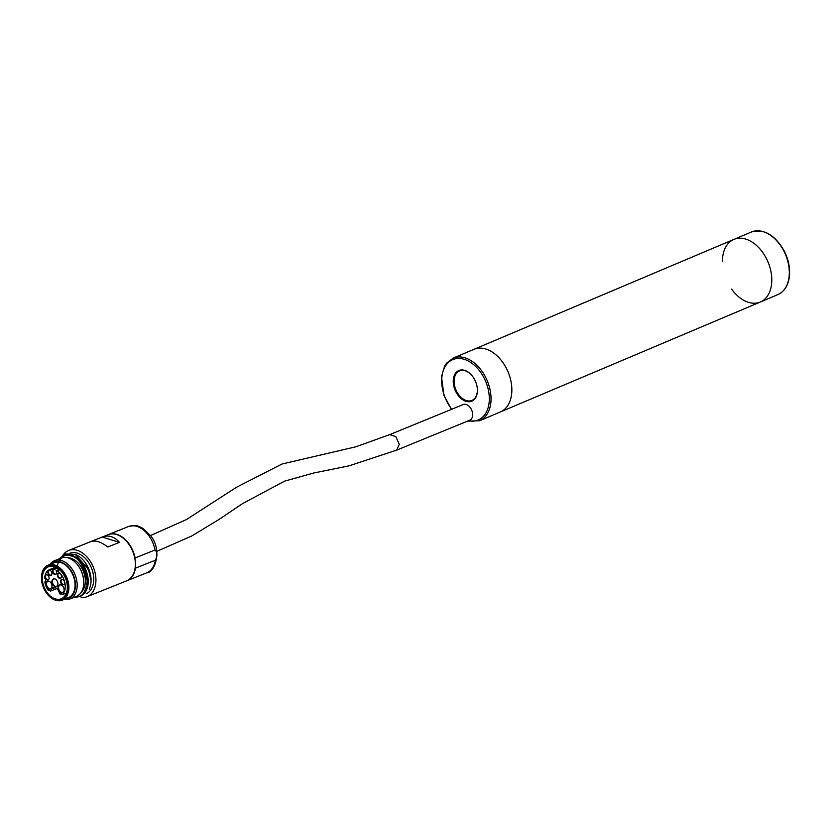 <?xml version="1.0" encoding="UTF-8"?>
<svg xmlns="http://www.w3.org/2000/svg" width="831" height="831" viewBox="0 0 831 831"><rect width="100%" height="100%" fill="white"/><g stroke="black" fill="none" stroke-linecap="round" stroke-linejoin="round"><path stroke-width="1.25" d="M119.467 542.352L102.182 537.055C108.56 534.769 114.325 536.535 119.467 542.352L107.791 547.016C101.174 541.802 95.409 540.036 90.506 541.719L108.061 534.697A24.878 16.734 -111.8 0 1 132.835 551.587A24.878 16.734 -111.8 0 1 126.541 580.9L87.099 596.679A24.878 16.734 68.2 0 1 82.529 597.499L80.607 596.907M62.834 555.388A24.878 16.734 68.2 0 1 68.62 550.475A24.878 16.734 68.2 0 1 93.394 567.365A24.878 16.734 68.2 0 1 87.099 596.679M69.939 553.217A21.845 14.688 68.2 0 1 93.716 578.438A21.845 14.688 68.2 0 1 86.164 593.781M134.965 559.242L134.965 559.19A24.639 16.568 -111.8 0 0 127.59 542.56M126.707 580.827A24.878 16.734 -111.8 0 0 126.873 580.765A24.878 16.734 -111.8 0 0 135.411 568.175L135.204 567.074M134.965 559.19L135.089 557.954A24.878 16.734 -111.8 0 0 108.394 534.572A24.878 16.734 -111.8 0 0 108.227 534.634M135.411 568.175L155.366 560.198C157.537 555.877 157.433 552.47 155.044 549.977L135.089 557.954M81.376 562.369C86.767 570.149 84.274 566.929 86.528 571.707L87.754 576.382M57.162 566.119L58.845 560.998L63.997 555.866M67.737 557.788A19.051 12.818 68.2 0 1 85.354 580.35A19.051 12.818 68.2 0 1 81.417 591.984M49.953 564.426A20.63 13.878 68.2 0 1 54.514 560.696L61.11 558.058A20.63 13.878 68.2 0 1 68.163 557.913A20.63 13.878 68.2 0 1 77.283 564.54L77.709 565.07A19.051 12.818 68.2 0 1 83.619 579.83L83.671 580.526A20.63 13.878 68.2 0 1 83.744 581.804A20.63 13.878 68.2 0 1 76.431 596.367L69.846 599.006A20.63 13.878 68.2 0 1 63.956 599.442M77.283 564.54A20.63 13.878 68.2 0 1 83.671 580.526M54.514 560.696A20.63 13.878 68.2 0 1 77.158 584.432A20.63 13.878 68.2 0 1 69.846 599.006M51.46 563.823A19.414 13.057 68.2 0 1 66.532 565.329A19.414 13.057 68.2 0 1 75.444 584.505A19.414 13.057 68.2 0 1 65.462 598.85M41.56 579.726A18.864 12.683 68.2 0 1 41.55 579.623A18.864 12.683 68.2 0 1 48.167 565.142L54.337 562.67A18.864 12.683 68.2 0 1 75.039 584.38A18.864 12.683 68.2 0 1 68.35 597.686L62.18 600.159A18.864 12.683 68.2 0 1 47.398 594.238A18.864 12.683 68.2 0 1 47.325 594.155M48.167 565.142A18.864 12.683 68.2 0 1 68.869 586.842A18.864 12.683 68.2 0 1 62.18 600.159M68.184 586.873A18.375 12.361 68.2 0 1 61.286 599.982A18.375 12.361 68.2 0 1 47.263 594.072A18.375 12.361 68.2 0 1 41.571 579.841A18.375 12.361 68.2 0 1 53.87 565.475A18.375 12.361 68.2 0 1 68.184 586.873M67.353 586.613A17.233 11.592 68.2 0 1 61.245 598.787A17.233 11.592 68.2 0 1 44.085 587.091A17.233 11.592 68.2 0 1 48.437 566.784A17.233 11.592 68.2 0 1 67.353 586.613M56.788 588.618L50.411 591.173L51.719 588.93A5.703 3.833 68.2 0 1 53.122 587.673A5.703 3.833 68.2 0 1 58.586 591.038L60.061 594.123L61.432 593.583M51.927 581.835A4.124 2.773 68.2 0 1 54.971 578.947A4.124 2.773 68.2 0 1 57.578 585.471A4.124 2.773 68.2 0 1 54.264 586.239A4.124 2.773 68.2 0 1 51.927 581.835M47.866 572.216A2.794 1.88 68.2 0 1 49.933 570.263A2.794 1.88 68.2 0 1 51.688 574.678A2.794 1.88 68.2 0 1 49.455 575.197A2.794 1.88 68.2 0 1 47.866 572.216M60.549 581.451A2.794 1.88 68.2 0 1 62.616 579.498A2.794 1.88 68.2 0 1 64.382 583.913A2.794 1.88 68.2 0 1 62.138 584.432A2.794 1.88 68.2 0 1 60.549 581.451M58.128 587.849A4.124 2.773 68.2 0 1 61.172 584.962A4.124 2.773 68.2 0 1 63.779 591.485A4.124 2.773 68.2 0 1 60.466 592.254A4.124 2.773 68.2 0 1 58.128 587.849M49.112 588.909A4.124 2.773 68.2 0 1 45.985 584.016A4.124 2.773 68.2 0 1 49.039 581.243A4.124 2.773 68.2 0 1 51.647 587.766A4.124 2.773 68.2 0 1 49.112 588.909M57.401 575.135A2.794 1.88 68.2 0 1 59.458 573.193A2.794 1.88 68.2 0 1 61.224 577.597A2.794 1.88 68.2 0 1 58.98 578.127A2.794 1.88 68.2 0 1 57.401 575.135M45.051 576.704A2.794 1.88 68.2 0 1 47.107 574.751A2.794 1.88 68.2 0 1 48.873 579.165A2.794 1.88 68.2 0 1 46.629 579.685A2.794 1.88 68.2 0 1 45.051 576.704M60.061 594.123A12.496 8.403 -111.8 0 0 61.265 593.303L62.128 594.736A14.2 9.546 -111.8 0 0 64.849 582.708A14.2 9.546 -111.8 0 0 57.162 570.72L57.183 571.312A13.587 9.141 -111.8 0 0 56.103 570.679A2.794 1.88 68.2 0 1 56.383 573.691A2.794 1.88 68.2 0 1 53.496 573.65A2.794 1.88 68.2 0 1 52.966 569.713A13.587 9.141 -111.8 0 0 51.896 569.692L51.875 569.1A14.2 9.546 -111.8 0 0 49.652 569.567A14.2 9.546 -111.8 0 0 44.614 578.688L45.58 578.989A12.86 8.653 -111.8 0 0 45.83 582.209L44.843 581.908A14.2 9.546 -111.8 0 0 48.333 590.509L49.122 589.574A12.496 8.403 -111.8 0 0 50.411 591.173M62.128 594.736L66.407 593.022M51.875 569.1L56.155 567.386M59.614 569.744L57.162 570.72M44.843 581.908L45.726 581.555M49.476 590.052L48.333 590.509M55.116 579.01A3.885 2.607 -111.8 0 0 53.776 579.03A3.885 2.607 -111.8 0 0 52.395 581.773A3.885 2.607 -111.8 0 0 55.324 586.27A3.885 2.607 -111.8 0 0 56.653 586.239A3.885 2.607 -111.8 0 0 57.64 585.325M50.078 570.326A2.545 1.714 -111.8 0 0 49.237 570.357A2.545 1.714 -111.8 0 0 49.039 570.461A2.545 1.714 -111.8 0 0 48.333 572.154A2.545 1.714 -111.8 0 0 50.255 575.104A2.545 1.714 -111.8 0 0 51.127 575.094A2.545 1.714 -111.8 0 0 51.761 574.533M62.761 579.56A2.545 1.714 -111.8 0 0 61.92 579.591A2.545 1.714 -111.8 0 0 61.016 581.388A2.545 1.714 -111.8 0 0 63.81 584.318A2.545 1.714 -111.8 0 0 64.444 583.767M61.317 585.024A3.885 2.607 -111.8 0 0 59.967 585.045A3.885 2.607 -111.8 0 0 58.596 587.787A3.885 2.607 -111.8 0 0 62.855 592.254A3.885 2.607 -111.8 0 0 63.842 591.34M49.185 581.305A3.885 2.607 -111.8 0 0 49.164 581.295A3.885 2.607 -111.8 0 0 47.834 581.326A3.885 2.607 -111.8 0 0 46.837 585.876A3.885 2.607 -111.8 0 0 49.393 588.566A3.885 2.607 -111.8 0 0 50.722 588.535A3.885 2.607 -111.8 0 0 51.709 587.621M59.603 573.245A2.545 1.714 -111.8 0 0 58.762 573.276A2.545 1.714 -111.8 0 0 57.858 575.073A2.545 1.714 -111.8 0 0 60.663 578.012A2.545 1.714 -111.8 0 0 61.286 577.452M47.253 574.813A2.545 1.714 -111.8 0 0 46.422 574.834A2.545 1.714 -111.8 0 0 45.58 575.966A2.545 1.714 -111.8 0 0 45.518 576.641A2.545 1.714 -111.8 0 0 48.312 579.571A2.545 1.714 -111.8 0 0 48.936 579.02M56.799 567.729L51.896 569.692M52.966 569.713L57.297 568.02M53.091 569.692L53.413 569.765A2.545 1.714 -111.8 0 0 53.485 572.798A2.545 1.714 -111.8 0 0 55.822 574.107A2.545 1.714 -111.8 0 0 56.446 573.546M59.198 569.38L56.103 570.679M57.484 568.134L53.413 569.765M451.472 409.351L443.951 395.463L441.49 376.63L444.585 366.159L446.538 363.199L453.092 358.151A33.978 22.655 67.1 0 1 490.996 397A33.978 22.655 67.1 0 1 479.56 420.746L500.397 411.937A33.978 22.655 -112.9 0 0 511.823 388.191A33.978 22.655 -112.9 0 0 473.93 349.342L733.866 239.421A33.978 22.655 67.1 0 1 771.77 278.281A33.978 22.655 67.1 0 1 760.334 302.017A33.978 22.655 67.1 0 1 731.56 289.074M771.77 278.281A33.978 22.655 67.1 0 1 760.334 302.017L777.837 294.621A33.978 22.655 -112.9 0 0 789.273 270.885A33.978 22.655 -112.9 0 0 751.369 232.026L733.866 239.421A33.978 22.655 67.1 0 1 771.77 278.281A33.978 22.655 67.1 0 1 760.334 302.017A33.978 22.655 67.1 0 0 771.77 278.281A33.978 22.655 67.1 0 0 733.866 239.421A33.978 22.655 67.1 0 1 771.77 278.281M722.399 261.329A33.978 22.655 67.1 0 1 733.866 239.421M760.334 302.017L500.397 411.937A33.978 22.655 -112.9 0 0 511.823 388.191A33.978 22.655 -112.9 0 0 473.93 349.342A33.978 22.655 -112.9 0 1 508.021 371.821A33.978 22.655 -112.9 0 1 500.397 411.937A33.978 22.655 -112.9 0 0 508.021 371.821A33.978 22.655 -112.9 0 0 473.93 349.342L453.092 358.151M477.399 389.542A16.63 11.083 67.1 0 1 463.594 400.282A16.63 11.083 67.1 0 1 453.934 376.433A16.63 11.083 67.1 0 1 471.561 375.134A16.63 11.083 67.1 0 1 477.347 388.835A16.63 11.083 67.1 0 1 477.399 389.542M396.688 450.111L469.754 420.226A8.497 5.661 -112.9 0 0 471.728 410.244A8.497 5.661 -112.9 0 0 463.22 404.541L389.708 434.623L395.826 436.618L399.254 444.305L396.688 450.111L349.051 465.848L313.838 472.984L284.618 481.128L242.756 503.482L218.771 519.593L191.826 535.943L156.768 551.358M150.546 535.548L186.362 519.593L236.575 487.215L282.114 463.989L355.668 446.849L389.708 434.623M471.655 375.238A16.018 10.678 -112.9 0 0 459.501 370.917A16.018 10.678 -112.9 0 0 454.11 382.104A16.018 10.678 -112.9 0 0 471.977 400.417A16.018 10.678 -112.9 0 0 477.368 389.23A16.018 10.678 -112.9 0 0 477.337 388.69M75.341 554.485A21.845 14.688 68.2 0 1 91.046 579.498A21.845 14.688 68.2 0 1 89.208 589.137M86.133 564.561L90.06 574.387M126.873 580.765L146.817 572.788A24.878 16.734 -111.8 0 0 155.366 560.198M155.044 549.977A24.878 16.734 -111.8 0 0 128.338 526.584C138.891 524.288 139.224 527.041 142.787 528.277L150.92 536.068C162.564 550.6 154.618 572.902 146.817 572.788M63.904 555.638A21.845 14.688 68.2 0 1 64.236 555.492A21.845 14.688 68.2 0 1 88.211 580.64A21.845 14.688 68.2 0 1 80.462 596.056A21.845 14.688 68.2 0 1 80.129 596.191M74.832 597.001L80.462 596.056C85.707 593.625 88.315 588.462 88.273 580.578L81.376 562.265L74.883 556.677L70.479 555.004L65.846 555.004L59.51 558.692A21.845 14.688 68.2 0 1 63.572 555.762A21.845 14.688 68.2 0 1 87.546 580.9A21.845 14.688 68.2 0 1 79.797 596.326A21.845 14.688 68.2 0 1 74.863 596.99M58.679 560.021C62.948 555.503 67.02 554.132 70.884 555.908C78.259 557.03 83.702 565.36 87.203 580.921C85.78 592.576 81.781 597.884 75.185 596.866M51.719 588.93L55.012 587.61M468.518 420.735A32.762 21.845 -112.9 0 0 489.282 397.083A32.762 21.845 -112.9 0 0 453.923 359.179A32.762 21.845 -112.9 0 0 451.804 409.216M68.62 550.475L90.537 541.708M108.394 534.572L128.338 526.584M60.31 557.861L65.597 553.913L75.341 554.474L88.47 569.245L90.766 579.882M55.667 567.158L49.652 569.567M777.837 294.621C784.495 291.515 788.359 285.334 789.45 276.069C790.177 267.904 788.536 259.708 784.506 251.461C775.167 234.955 764.125 228.473 751.369 232.026M479.56 420.746L467.489 421.151"/></g></svg>
